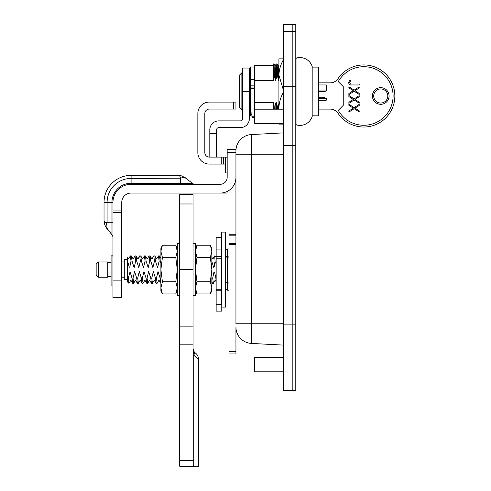 <?xml version="1.0" encoding="UTF-8"?>
<svg xmlns="http://www.w3.org/2000/svg" width="491" height="491" viewBox="0 0 491 491"><rect width="100%" height="100%" fill="white"/><g stroke="black" fill="none" stroke-linecap="round" stroke-linejoin="round"><path stroke-width="0.74" d="M283.718 324.901L292.194 324.901L292.194 390.517L283.718 390.517L283.718 24.55L292.194 24.55L292.194 390.517L295.791 390.517L295.791 24.55L292.194 24.55L292.194 31.307L295.791 31.307M235.944 327.104A16.35 16.35 0 0 0 251.441 343.43L251.441 323.778L235.944 323.778L235.944 150.884A16.35 16.35 0 0 1 251.441 134.559L283.522 132.877A9.151 9.151 0 0 0 283.718 132.865A9.151 9.151 0 0 1 283.522 132.877L283.522 345.112L251.441 343.43A16.35 16.35 0 0 1 235.944 327.104L235.944 353.962L228.972 353.962L228.972 190.422M283.718 323.778L251.441 323.778L251.441 134.559A16.35 16.35 0 0 0 235.944 150.884A16.35 16.35 0 0 1 251.441 134.559L283.522 132.877A9.151 9.151 0 0 0 283.718 132.865M283.718 357.632L254.694 357.632L254.694 371.81L283.718 371.81M283.718 109.18L254.694 109.18L254.694 123.351L283.718 123.351M112.955 280.146L112.955 297.442L121.731 297.442L121.731 212.548L112.955 212.548L112.955 280.146L121.731 280.146M112.955 212.548L112.955 202.433A18.149 18.149 0 0 1 131.103 184.285L220.275 184.285A6.899 6.899 0 0 0 227.173 177.386L227.173 149.565L235.944 149.565L235.944 152.566L227.173 152.566M112.955 210.934L121.731 210.934L121.731 202.433A9.372 9.372 0 0 1 131.103 193.061L224.086 193.061L224.086 192.589M121.731 210.934L121.731 212.548M283.718 154.217L235.944 154.217L235.944 152.566M227.088 191.502L227.088 193.061L224.086 193.061M220.275 193.061A15.675 15.675 0 0 0 235.944 177.386M183.935 176.803L192.331 183.266A4.499 4.499 0 0 0 195.185 184.285A4.499 4.499 0 0 1 192.331 183.266L180.369 183.266L180.369 184.285M185.77 177.914L186.414 178.417C184.935 177.128 182.916 177.128 180.369 178.423L182.051 177.736M131.103 175.361L177.865 175.361L131.103 175.361A27.073 27.073 0 0 0 104.031 202.433L104.031 220.25L104.031 202.433A27.073 27.073 0 0 1 131.103 175.361L131.103 183.266L180.369 183.266L180.369 178.423C180.32 176.349 179.485 175.33 177.865 175.361L181.787 175.944M180.369 178.208L131.103 178.423A24.01 24.01 0 0 0 107.093 202.433L107.093 222.748C105.798 225.301 105.798 227.321 107.093 228.806L111.936 234.71A4.499 4.499 0 0 1 112.955 237.564M112.955 222.748L107.093 222.748C105.013 222.687 103.994 221.852 104.031 220.25L104.595 224.111L105.455 226.277L111.936 234.71L111.936 202.433A19.167 19.167 0 0 1 131.103 183.266L131.103 184.285M183.99 177.441L185.31 177.736M107.05 228.751L106.406 227.689M178.859 175.539L179.301 175.76M179.712 176.103L180.001 176.508M186.402 178.405L181.719 175.925L177.865 175.361M104.031 220.25L104.571 224.019M235.944 102.085L235.944 109.063L233.698 109.063L233.698 102.085L235.944 102.085M225.596 164.074L209.326 164.074A11.471 11.471 0 0 1 197.848 152.603L197.848 113.562A11.471 11.471 0 0 1 209.326 102.085L233.698 102.085M227.173 157.12A9.372 9.372 0 0 0 226.572 157.102L225.75 157.169M221.251 164.074L221.251 157.102L209.326 157.102A4.499 4.499 0 0 1 204.827 152.603L204.827 113.562A4.499 4.499 0 0 1 209.326 109.063L233.698 109.063M221.251 157.102L225.75 157.102M223.497 157.102L223.497 164.074M179.7 344.823L193.049 344.823L193.049 194.596L179.7 194.596L179.7 466.119L179.7 460.546L193.049 460.546L193.049 466.119L193.466 466.45L185.101 466.45M193.049 344.823L193.049 460.546M182.4 466.45L179.816 466.45L179.7 466.119M198.45 359.056A7.5 7.5 0 0 0 195.308 352.955L193.828 351.353L193.049 348.561L193.828 355.226C196.762 358.062 198.303 359.338 198.45 359.056L198.45 466.45L179.816 466.45M193.828 351.353A7.5 4.879 148.9 0 1 193.828 355.226L193.828 466.45M228.972 257.094L225.897 257.094A1.498 0.982 -0 0 1 227.394 256.112L227.394 248.968A1.498 1.498 0 0 0 225.897 250.471L225.897 288.714L225.897 282.092L228.972 282.092M228.972 283.068L227.394 283.068L227.394 290.218L228.972 290.218M211.854 278.096L212.695 278.096L213.37 283.276L212.302 283.221L211.854 280.269M127.353 279.643L124.278 279.643L124.278 259.543L127.353 259.543M121.731 261.942L124.278 261.942M121.731 277.243L124.278 277.243M107.781 262.765L111.083 262.765M107.781 276.415L111.083 276.415M98.409 261.942L107.781 261.942L107.781 277.243L98.409 277.243L96.156 274.991L96.156 264.195L98.409 261.942L98.409 277.243M129.004 283.276L130.594 280.582L131.091 280.582L132.68 283.276L132.005 278.096L133.012 278.096L133.687 283.276L135.283 280.582L135.78 280.582L137.37 283.276L136.694 278.096L137.701 278.096L138.376 283.276L139.972 280.582L140.463 280.582L142.059 283.276L141.377 278.096L142.384 278.096L143.065 283.276L144.655 280.582L145.152 280.582L146.741 283.276L146.066 278.096L147.073 278.096L147.754 283.276L149.344 280.582L149.841 280.582L151.431 283.276L150.755 278.096L151.762 278.096L152.437 283.276L154.033 280.582L154.524 280.582L156.12 283.276L155.438 278.096L156.445 278.096L157.126 283.276L158.716 280.582L159.213 280.582L160.809 283.276L160.127 278.096L160.895 278.096M132.68 283.276L133.687 283.276M137.37 283.276L138.376 283.276M142.059 283.276L143.065 283.276M146.741 283.276L147.754 283.276M151.431 283.276L152.437 283.276M156.12 283.276L157.126 283.276M216.15 257.407L214.684 255.94L215.138 261.899L216.15 263.802M128.857 282.988L128.501 277.513L127.353 275.377L127.353 281.779L128.857 283.276M158.464 255.903L159.532 255.958L160.146 261.089L159.139 261.089L158.464 255.903L156.868 258.597L156.371 258.597L154.843 255.958L155.457 261.089L154.45 261.089L153.775 255.903L152.185 258.597L151.688 258.597L150.154 255.958L150.774 261.089L149.767 261.089L149.086 255.903L147.496 258.597L146.999 258.597L145.471 255.958L146.085 261.089L145.078 261.089L144.403 255.903L142.807 258.597L142.31 258.597L140.782 255.958L141.396 261.089L140.389 261.089L139.714 255.903L138.118 258.597L137.627 258.597L136.093 255.958L136.713 261.089L135.706 261.089L135.025 255.903L133.435 258.597L132.938 258.597L131.41 255.958L132.024 261.089L131.017 261.089L130.342 255.903L128.746 258.597L128.249 258.597L127.464 257.296L127.353 275.377M153.775 255.903L154.843 255.958M149.086 255.903L150.154 255.958M144.403 255.903L145.471 255.958M139.714 255.903L140.782 255.958M135.025 255.903L136.093 255.958M130.342 255.903L131.41 255.958M211.854 257.278L212.621 258.597L213.112 258.597L214.684 255.94M127.353 257.744C127.55 256.511 127.74 258.149 127.936 262.66L127.353 263.802M213.37 283.276L214.966 280.582L215.457 280.588L216.15 281.76L215.69 276.286L216.15 275.377M215.69 276.286C214.984 275.273 214.714 270.639 213.91 272.272L212.695 278.096M211.707 261.089L213.628 267.27C214.647 267.392 214.285 263.354 215.138 261.899M160.146 261.089L160.895 263.09M155.457 261.089L157.568 267.644L159.139 261.089M150.774 261.089L152.885 267.644L154.45 261.089M146.085 261.089L148.196 267.644L149.767 261.089M141.396 261.089L143.507 267.644L145.078 261.089M136.713 261.089L138.824 267.644L140.389 261.089M132.024 261.089L134.135 267.644L135.706 261.089M127.936 262.66C128.71 263.771 128.9 268.215 129.79 267.03L131.017 261.089M132.005 278.096L130.041 271.805L128.501 277.513M136.694 278.096L134.583 271.541L133.012 278.096M141.377 278.096L139.272 271.541L137.701 278.096M146.066 278.096L143.955 271.541L142.384 278.096M150.755 278.096L148.644 271.541L147.073 278.096M155.438 278.096L153.333 271.541L151.762 278.096M160.127 278.096L158.016 271.541L156.445 278.096M193.049 243.646L195.449 243.646L195.449 295.539L193.049 295.539M179.7 243.646L177.3 243.646L177.3 295.539L179.7 295.539M211.449 248.262L211.854 251.324L210.332 257.413L211.854 269.59L210.332 281.766L211.854 287.855L211.854 290.684L210.332 293.949L211.854 287.855L211.854 248.501L210.332 245.236L196.971 245.236L195.449 251.324L196.971 257.413L195.449 269.59L196.971 281.766L195.449 287.855L196.971 293.949L210.332 293.949M195.449 248.501L196.971 245.236M195.86 290.924L195.553 289.408M211.854 251.324L210.332 245.236M210.332 257.413L196.971 257.413M210.332 281.766L196.971 281.766M177.3 290.684L175.778 293.949L177.3 287.855L175.778 281.766L177.3 269.59L175.778 257.413L177.3 251.324L175.778 245.236L162.417 245.236L160.895 251.324L160.895 248.501L162.417 245.236M162.417 293.949L160.895 290.684L160.895 251.324L162.417 257.413L160.895 269.59L162.417 281.766L160.895 287.855L162.417 293.949L175.778 293.949M161.3 290.905L160.895 287.855M176.588 247.243L177.202 249.839M175.778 257.413L162.417 257.413M175.778 281.766L162.417 281.766M112.955 255.836L111.083 255.836L112.955 255.836M112.955 256.063L111.083 255.836M111.083 256.063L111.083 285.977L112.955 285.977M221.472 258.763L216.15 258.763L216.15 256.621L221.472 256.621M221.472 290.764L216.15 290.758L216.15 311.141L221.772 311.141L221.772 304.26L216.15 304.26M221.472 237.233L216.15 237.233L216.15 256.621M216.15 237.405L221.772 237.405L221.772 249.084M216.15 258.763L216.15 289.254L221.472 289.254M216.15 290.758L216.15 289.254M221.772 307.084A0.374 0.374 0 0 0 221.846 307.09L225.522 307.09A0.374 0.374 0 0 0 225.897 306.715L225.897 232.47A0.374 0.374 0 0 0 225.522 232.096L221.846 232.096A0.374 0.374 0 0 0 221.472 232.47L221.472 304.26M225.897 285.191L225.897 258.886M225.596 157.169L225.596 172.936L227.1 172.936L227.1 157.169L225.596 157.169M254.694 109.18L254.694 65.647L273.291 65.647L273.291 63.922L274.039 63.922L274.543 76.977L275.574 80.518L275.028 65.622L274.052 63.934M275.242 65.622L276.218 63.934L277.163 63.922L277.667 76.977L278.704 80.518L278.151 65.622L277.176 63.934M254.694 102.355L273.291 102.355L274.168 105.982L275.095 105.982L276.01 102.447L277.292 105.982L278.219 105.982L278.919 103.356M254.694 117.318L251.92 117.318L251.92 116.778L254.694 116.778M276.237 63.922L276.74 76.977L277.667 76.977M276.74 76.977L275.574 80.518M273.616 76.977L273.291 78.143L273.291 65.647L273.616 76.977L274.543 76.977M254.694 80.61L273.291 80.61L273.291 65.641M278.219 105.982L278.293 109.18M277.366 109.18L277.292 105.982M275.095 105.982L275.169 109.18M274.242 109.18L274.168 105.982M251.92 116.778L251.92 111.776M273.291 108.996L273.291 103.036M276.169 109.18L276.01 102.447M276.421 109.18L276.261 102.447M278.919 78.953L278.145 65.61M275.825 80.518L275.525 69.078L275.021 65.61M209.81 157.102L209.81 129.876A8.998 8.998 0 0 1 218.808 120.878L240.369 120.878A2.252 2.252 0 0 0 242.622 118.632L242.622 68.046L249.373 68.046L249.373 118.632A8.998 8.998 0 0 1 240.369 127.629L218.808 127.629A2.252 2.252 0 0 0 216.562 129.876L216.562 157.102M283.964 124.106L278.919 124.106L278.919 123.351M278.919 109.18L278.919 58.859L283.964 58.859C280.809 63.94 279.127 69.372 278.919 75.172L283.638 90.915M283.964 91.479C280.809 96.561 279.127 101.999 278.919 107.793L278.956 109.18M241.873 72.736L239.62 74.982L239.62 107.983L242.247 110.23L242.247 72.736L241.873 72.736L241.873 110.23M312.178 67.107L318.364 67.107L318.364 115.858L312.178 115.858M242.247 79.481L242.622 79.481M249.373 79.481L250.57 79.481M242.247 82.482L242.622 82.482M249.373 82.482L250.57 82.482M242.247 103.478L242.622 103.478M249.373 103.478L250.57 103.478M242.247 100.483L242.622 100.483M249.373 100.483L250.57 100.483M239.62 91.479L239.62 106.479M251.92 113.004L250.57 113.004L250.57 114.728L251.92 114.728M254.694 79.677L250.57 79.677L250.57 85.857L254.694 85.857L254.694 87.054L250.57 87.054L250.57 85.857M251.92 115.931L250.57 115.931L250.57 114.728M254.694 67.034L250.57 67.034L250.57 79.677M254.694 88.429L250.57 88.429L250.57 113.004M250.57 88.429L250.57 87.054M296.981 125.082L296.981 57.877A12.938 12.938 0 0 1 312.178 66.426L312.178 116.533A12.938 12.938 0 0 1 296.981 125.082A1.534 1.534 0 0 1 295.791 123.585M296.981 57.877A1.534 1.534 0 0 0 295.791 59.374M372.417 95.984A8.322 8.322 0 0 1 380.746 87.656A8.322 8.322 0 0 1 389.068 95.984A8.322 8.322 0 0 1 380.746 104.307A8.322 8.322 0 0 1 372.417 95.984M338.262 81.623A29.294 29.294 0 0 1 393.088 95.984A29.294 29.294 0 0 1 338.262 110.34L343.246 105.356L343.246 86.606L338.262 81.623M387.792 95.984A7.052 7.052 0 0 1 380.746 103.03A7.052 7.052 0 0 1 373.694 95.984A7.052 7.052 0 0 1 380.746 88.932A7.052 7.052 0 0 1 387.792 95.984M318.364 82.856L330.21 82.856A9.372 9.372 0 0 0 337.998 78.701A31.05 31.05 0 0 1 394.844 95.984A31.05 31.05 0 0 1 337.998 113.261A9.372 9.372 0 0 0 330.21 109.106L318.364 109.106M348.874 95.518L354.14 98.894L359.203 95.653L359.203 96.721L354.981 99.428L359.203 102.134L359.203 103.202L354.14 99.961L348.874 103.337L348.874 102.263L353.305 99.428L348.874 96.586L348.874 95.518M349.666 82.629C350.046 83.826 350.93 84.305 352.329 84.059L359.203 84.059L359.203 84.986L352.225 84.986C350.157 85.268 348.954 84.464 348.61 82.574L349.801 80.082L350.592 80.628L349.666 82.629M348.874 86.772L354.14 90.148L359.203 86.907L359.203 87.975L354.981 90.682L359.203 93.388L359.203 94.456L354.14 91.216L348.874 94.591L348.874 93.517L353.305 90.682L348.874 87.846L348.874 86.772M348.874 104.264L354.14 107.633L359.203 104.393L359.203 105.467L354.981 108.167L359.203 110.874L359.203 111.948L354.14 108.707L348.874 112.077L348.874 111.009L353.305 108.167L348.874 105.332L348.874 104.264M318.364 90.958L326.405 90.958L326.405 84.955L318.364 84.955M326.405 90.958L324.41 91.559L318.364 91.559M318.364 97.709L324.41 97.709L326.405 98.304L318.364 98.304M318.364 100.109L326.405 100.109L326.405 98.304M326.405 100.109L324.41 100.704L318.364 100.704M295.791 324.901L292.194 324.901L292.194 31.307L283.718 31.307M283.718 145.612L295.791 145.612M283.718 86.747L295.791 86.747M104.031 202.433L112.955 202.433M228.972 234.735L235.944 234.735M228.972 243.585L235.944 243.585M235.944 235.827L228.972 235.827M235.944 244.678L228.972 244.678M228.972 351.709L235.944 351.709M193.049 269.59L179.7 269.59M193.049 326.877L179.7 326.877M193.049 203.974L179.7 203.974M225.897 282.092A1.498 0.982 180 0 0 227.394 283.068L227.394 256.112L228.972 256.112M221.472 249.084L216.15 249.084M225.522 307.09L225.522 232.096M221.846 307.09L221.846 232.096M209.81 133.669L216.562 133.669M242.622 91.479L249.373 91.479M251.92 113.973L250.57 113.973M181.719 175.925L180.749 175.674L181.719 175.925M179.743 175.496L178.792 175.391L179.743 175.496M104.067 221.177L104.166 222.128L104.067 221.177M104.344 223.135L104.595 224.105M193.245 350.009L193.049 348.561M227.394 248.968L228.972 248.968M212.302 283.221L211.854 282.454M159.532 255.958L161.06 258.597M227.394 290.218L225.897 288.714M195.449 290.684L196.971 293.949M177.3 248.501L175.778 245.236M278.919 64.677L278.379 65.61"/></g></svg>
